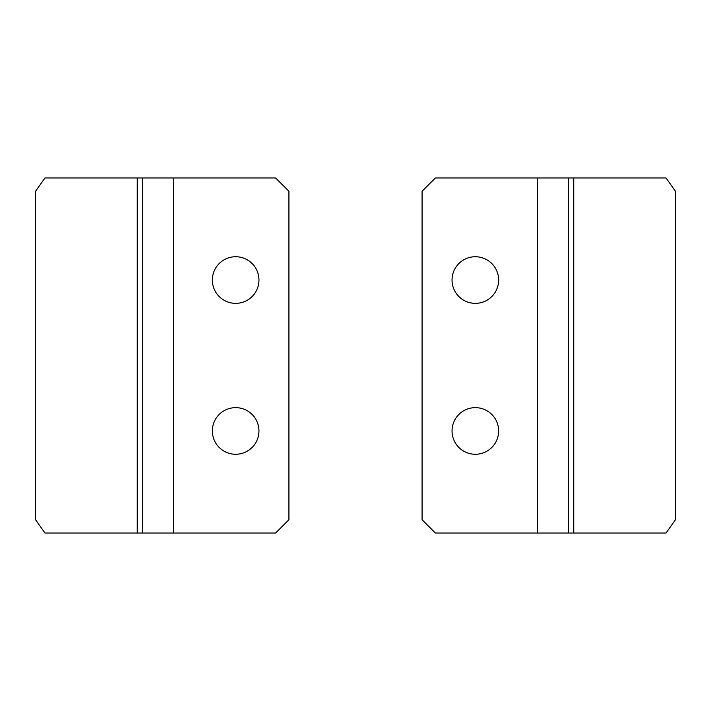 <?xml version="1.0" encoding="UTF-8"?>
<svg xmlns="http://www.w3.org/2000/svg" width="711" height="711" viewBox="0 0 711 711"><rect width="100%" height="100%" fill="white"/><g stroke="black" fill="none" stroke-linecap="round" stroke-linejoin="round"><path stroke-width="1.07" d="M142.449 177.963L142.449 533.037L275.61 533.037L288.924 519.723L288.924 191.277L275.61 177.963L44.962 177.963L35.55 191.277L35.55 519.723L44.962 533.037L142.449 533.037M258.964 430.955A23.303 23.303 0 0 0 224.009 410.771A23.303 23.303 0 0 0 224.009 451.138A23.303 23.303 0 0 0 258.964 430.955M258.964 280.045A23.303 23.303 0 0 0 224.009 259.862A23.303 23.303 0 0 0 224.009 300.229A23.303 23.303 0 0 0 258.964 280.045M568.551 177.963L568.551 533.037L435.39 533.037L422.076 519.723L422.076 191.277L435.39 177.963L666.038 177.963L675.45 191.277L675.45 519.723L666.038 533.037L568.551 533.037M452.036 430.955A23.303 23.303 0 0 1 486.991 410.771A23.303 23.303 0 0 1 486.991 451.138A23.303 23.303 0 0 1 452.036 430.955M452.036 280.045A23.303 23.303 0 0 1 486.991 259.862A23.303 23.303 0 0 1 486.991 300.229A23.303 23.303 0 0 1 452.036 280.045M173.52 177.963L173.52 533.037M137.25 177.963L137.25 533.037M537.48 177.963L537.48 533.037M573.75 177.963L573.75 533.037"/></g></svg>
